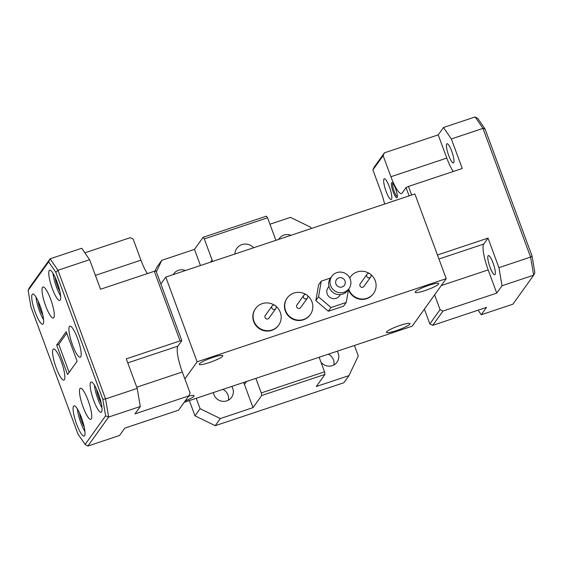 <?xml version="1.0" encoding="UTF-8"?>
<svg xmlns="http://www.w3.org/2000/svg" width="563" height="563" viewBox="0 0 563 563"><rect width="100%" height="100%" fill="white"/><g stroke="black" fill="none" stroke-linecap="round" stroke-linejoin="round"><path stroke-width="0.84" d="M272.309 308.763A2.273 2.196 -144.4 0 1 272.105 305.983A2.273 2.196 -144.4 0 1 275.603 305.85A2.273 2.196 -144.4 0 1 275.807 308.63A2.273 2.196 -144.4 0 1 272.309 308.763M275.807 308.63L268.994 318.137A2.273 2.196 -144.4 0 1 265.497 318.271A2.273 2.196 -144.4 0 1 265.293 315.491L272.105 305.983M275.87 306.202A14.216 13.737 -144.4 0 1 277.453 307.701A14.216 13.737 -144.4 0 1 278.699 325.09A14.216 13.737 -144.4 0 1 256.834 325.928A14.216 13.737 -144.4 0 1 255.588 308.538A14.216 13.737 -144.4 0 1 274.385 305.139M278.699 325.09L278.432 325.47A14.216 13.737 -144.4 0 1 256.566 326.308A14.216 13.737 -144.4 0 1 255.313 308.918L255.588 308.538M303.943 298.207A2.273 2.196 -144.4 0 1 303.746 295.42A2.273 2.196 -144.4 0 1 307.243 295.286A2.273 2.196 -144.4 0 1 307.44 298.066A2.273 2.196 -144.4 0 1 303.943 298.207M307.44 298.066L300.628 307.581A2.273 2.196 -144.4 0 1 297.13 307.715A2.273 2.196 -144.4 0 1 296.933 304.928L303.746 295.42M307.511 295.645A14.216 13.737 -144.4 0 1 309.087 297.137A14.216 13.737 -144.4 0 1 310.34 314.534A14.216 13.737 -144.4 0 1 288.474 315.371A14.216 13.737 -144.4 0 1 287.221 297.975A14.216 13.737 -144.4 0 1 306.019 294.576M310.34 314.534L310.065 314.914A14.216 13.737 -144.4 0 1 288.2 315.752A14.216 13.737 -144.4 0 1 286.954 298.355L287.221 297.975M367.217 277.087A2.273 2.196 -144.4 0 1 367.013 274.301A2.273 2.196 -144.4 0 1 370.51 274.167A2.273 2.196 -144.4 0 1 370.714 276.947A2.273 2.196 -144.4 0 1 367.217 277.087M370.714 276.947L363.902 286.461A2.273 2.196 -144.4 0 1 360.404 286.595A2.273 2.196 -144.4 0 1 360.2 283.808L367.013 274.301M370.778 274.526A14.216 13.737 -144.4 0 1 372.361 276.018A14.216 13.737 -144.4 0 1 373.607 293.414A14.216 13.737 -144.4 0 1 351.741 294.252A14.216 13.737 -144.4 0 1 348.708 289.065M349.757 278.009A14.216 13.737 -144.4 0 1 350.496 276.855A14.216 13.737 -144.4 0 1 369.293 273.456M373.607 293.414L373.332 293.795A14.216 13.737 -144.4 0 1 351.474 294.632A14.216 13.737 -144.4 0 1 348.469 289.565M349.736 277.967A14.216 13.737 -144.4 0 1 350.221 277.235L350.496 276.855M335.921 283.935A4.891 4.722 35.6 0 0 344.429 285.272A4.891 4.722 35.6 0 0 341.058 277.7A4.891 4.722 35.6 0 0 335.921 283.935M331.853 276.264L330.516 278.136A10.577 10.218 35.6 0 0 329.306 287.566A10.577 10.218 35.6 0 0 337.8 294.512A10.577 10.218 35.6 0 0 347.709 290.452L349.053 288.58A10.577 10.218 35.6 0 0 350.256 279.149A10.577 10.218 35.6 0 0 341.762 272.211A10.577 10.218 35.6 0 0 331.853 276.264A10.577 10.218 35.6 0 0 330.643 285.694A10.577 10.218 35.6 0 0 339.144 292.64A10.577 10.218 35.6 0 0 349.053 288.58M328.947 286.384L328.018 287.679A7.052 6.812 35.6 0 0 332.874 298.594A7.052 6.812 35.6 0 0 339.482 295.892L340.411 294.597M330.601 278.016L321.262 281.134L318.524 296.863L331.016 307.511L346.238 302.43L348.511 289.333M346.238 302.43L343.557 306.173L328.335 311.255L315.843 300.607L318.581 284.878L321.262 281.134M328.335 311.255L331.016 307.511M315.843 300.607L318.524 296.863M396.352 330.629A12.534 1.851 -20.3 0 1 386.471 332.36A12.534 1.851 -20.3 0 1 400.11 325.386A12.534 1.851 -20.3 0 1 409.991 323.662A12.534 1.851 -20.3 0 1 396.352 330.629M425.051 290.571A12.534 1.851 -20.3 0 1 415.17 292.303A12.534 1.851 -20.3 0 1 428.802 285.335A12.534 1.851 -20.3 0 1 438.683 283.604A12.534 1.851 -20.3 0 1 425.051 290.571M209.162 362.635A12.534 1.851 -20.3 0 1 199.281 364.367A12.534 1.851 -20.3 0 1 212.92 357.392A12.534 1.851 -20.3 0 1 222.8 355.668A12.534 1.851 -20.3 0 1 209.162 362.635M328.398 354.169A10.12 9.782 -144.4 0 1 333.887 364.958M337.23 351.221A10.12 9.782 -144.4 0 1 337.026 362.171A10.12 9.782 -144.4 0 1 320.98 362.199M222.941 389.371A10.12 9.782 -144.4 0 1 228.43 400.152M231.78 386.422A10.12 9.782 -144.4 0 1 222.089 401.25A10.12 9.782 -144.4 0 1 213.433 392.545M56.258 367.97A16.376 3.448 -108.5 0 0 63.893 380.081A16.376 3.448 -108.5 0 0 61.163 361.122A16.376 3.448 -108.5 0 0 53.527 349.018A16.376 3.448 -108.5 0 0 56.258 367.97M72.606 345.154A16.376 3.448 -108.5 0 0 80.242 357.259A16.376 3.448 -108.5 0 0 77.511 338.307A16.376 3.448 -108.5 0 0 69.875 326.195A16.376 3.448 -108.5 0 0 72.606 345.154M45.702 305.927A16.376 3.448 -108.5 0 0 53.337 318.032A16.376 3.448 -108.5 0 0 50.607 299.08A16.376 3.448 -108.5 0 0 42.964 286.968A16.376 3.448 -108.5 0 0 45.702 305.927M83.162 407.197A16.376 3.448 -108.5 0 0 90.798 419.308A16.376 3.448 -108.5 0 0 88.067 400.349A16.376 3.448 -108.5 0 0 80.432 388.245A16.376 3.448 -108.5 0 0 83.162 407.197M35.3 312.444A15.919 3.357 -108.5 0 0 42.725 324.218A15.919 3.357 -108.5 0 0 40.072 305.786A15.919 3.357 -108.5 0 0 32.647 294.013A15.919 3.357 -108.5 0 0 35.3 312.444M36.025 297.102A15.919 3.357 -108.5 0 0 39.523 311.036A15.919 3.357 -108.5 0 0 43.569 319.714M76.667 424.263A15.919 3.357 -108.5 0 0 84.091 436.036A15.919 3.357 -108.5 0 0 81.438 417.605A15.919 3.357 -108.5 0 0 74.013 405.832A15.919 3.357 -108.5 0 0 76.667 424.263M77.384 408.928A15.919 3.357 -108.5 0 0 80.882 422.855A15.919 3.357 -108.5 0 0 84.936 431.54M93.697 400.49A15.919 3.357 -108.5 0 0 101.122 412.264A15.919 3.357 -108.5 0 0 98.462 393.833A15.919 3.357 -108.5 0 0 91.037 382.059A15.919 3.357 -108.5 0 0 93.697 400.49M94.415 385.155A15.919 3.357 -108.5 0 0 97.913 399.083A15.919 3.357 -108.5 0 0 101.959 407.767M52.331 288.671A15.919 3.357 -108.5 0 0 59.755 300.445A15.919 3.357 -108.5 0 0 57.102 282.014A15.919 3.357 -108.5 0 0 49.678 270.24A15.919 3.357 -108.5 0 0 52.331 288.671M53.049 273.329A15.919 3.357 -108.5 0 0 56.546 287.264A15.919 3.357 -108.5 0 0 60.6 295.941M55.216 277.446A10.12 2.132 -108.5 0 0 57.419 286.046A10.12 2.132 -108.5 0 0 59.861 291.353M38.193 301.219A10.12 2.132 -108.5 0 0 40.388 309.819A10.12 2.132 -108.5 0 0 42.83 315.125M79.552 413.038A10.12 2.132 -108.5 0 0 81.755 421.645A10.12 2.132 -108.5 0 0 84.197 426.944M96.583 389.265A10.12 2.132 -108.5 0 0 98.785 397.872A10.12 2.132 -108.5 0 0 101.227 403.171M393.157 191.884A7.959 1.675 -108.5 0 0 397.154 197.479A7.959 1.675 -108.5 0 0 395.543 188.563A7.959 1.675 -108.5 0 0 392.228 182.736A7.959 1.675 -108.5 0 0 393.157 191.884M392.911 183.362A6.995 1.471 -108.5 0 0 394.199 191.385A6.995 1.471 -108.5 0 0 397.323 196.571M386.119 191.427A10.915 2.301 -108.5 0 0 391.208 199.499A10.915 2.301 -108.5 0 0 389.385 186.86A10.915 2.301 -108.5 0 0 384.297 178.788A10.915 2.301 -108.5 0 0 386.119 191.427M451.723 151.215A10.12 2.132 71.5 0 1 453.412 162.932A10.12 2.132 71.5 0 1 448.69 155.444A10.12 2.132 71.5 0 1 447.001 143.727A10.12 2.132 71.5 0 1 451.723 151.215M493.082 263.034A10.12 2.132 71.5 0 1 494.771 274.751A10.12 2.132 71.5 0 1 490.056 267.27A10.12 2.132 71.5 0 1 488.367 255.553A10.12 2.132 71.5 0 1 493.082 263.034M443.489 127.505L475.13 116.942L477.874 118.547L485.067 129.033L532.028 255.982L534.85 272.569L533.661 275.187L502.027 285.744L498.945 267.65L530.585 257.087L482.977 128.385L451.336 138.948L443.489 127.505L438.211 134.874L384.43 152.826L383.107 155.641L390.912 176.74A22.745 4.793 -108.5 0 0 401.518 193.559A22.745 4.793 -108.5 0 0 402.116 193.081L406.036 187.613L408.485 186.437L411.659 195.009M485.067 129.033L482.977 128.385L475.13 116.942M478.121 310.185L481.252 314.745L512.886 304.189L533.661 275.187L530.585 257.087L532.028 255.982M383.107 155.641L372.889 169.906L374.212 167.091L384.43 152.826M498.945 267.65L488.022 238.107L437.458 254.99M408.485 186.437L462.265 168.485L451.336 138.948M488.022 238.107L483.765 244.053A22.745 4.793 -108.5 0 0 488.163 269.902L496.749 293.112L442.968 311.065L432.75 325.33L429.858 323.922L424.389 309.136M481.252 314.745L486.531 307.377L432.75 325.33M496.749 293.112L502.027 285.744M392.946 201.258A40.937 8.621 71.5 0 1 394.163 200.85M429.858 323.922L440.076 309.657L442.968 311.065M434.608 294.871L440.076 309.657M409.09 195.868L406.036 187.613M384.571 204.052A22.745 4.793 -108.5 0 0 380.694 191.005L372.889 169.906M438.211 134.874L446.797 158.083A22.745 4.793 -108.5 0 0 453.236 171.497M56.652 345.028L66.188 331.713L77.117 361.249L67.581 374.564L56.652 345.028L58.763 344.324L69.143 372.382M66.737 333.19L58.763 344.324M28.15 290.431L30.972 307.018L77.933 433.967L85.126 444.453L105.619 415.846L102.797 399.258L55.836 272.309L48.643 261.823L28.15 290.431L29.339 287.813L50.114 258.811L81.748 248.255L89.594 259.698L57.961 270.254L105.57 398.956L137.203 388.4L140.286 406.493L108.645 417.056L87.87 446.058L119.511 435.495L124.789 428.126L178.57 410.174L188.788 395.909L190.111 393.094L182.306 371.995A22.745 4.793 71.5 0 1 177.908 346.146L181.828 340.678L180.054 340.904L154.304 271.282L156.071 271.049L181.828 340.678M102.797 399.258L105.57 398.956L108.645 417.056L105.619 415.846M48.643 261.823L50.114 258.811L57.961 270.254L55.836 272.309M180.054 340.904L126.274 358.856L137.203 388.4M89.594 259.698L100.524 289.234L154.304 271.282M84.879 252.815L130.25 237.67L133.142 239.078L140.947 260.176A22.745 4.793 71.5 0 0 147.386 273.59M140.286 406.493L135.007 413.861L188.788 395.909M85.126 444.453L87.87 446.058M278.664 239.409A10.12 9.782 -144.4 0 1 290.951 235.306M311.17 228.557L310.67 227.213L290.445 217.374L269.937 224.215M189.351 400.582L194.995 415.846L200.104 408.71L220.33 418.555L215.221 425.684L343.873 382.741L348.983 375.612L358.279 355.915L354.423 345.478M194.995 415.846L215.221 425.684M173.214 274.603A10.12 9.782 -144.4 0 1 185.501 270.5M154.916 271.204L156.69 267.446L161.792 260.317L156.359 271.83M196.248 398.28L200.104 408.71M200.442 265.511L194.488 249.402L203.173 237.276L266.44 216.157L267.566 217.797L275.37 238.895A22.745 21.978 35.6 0 0 275.947 240.31M194.488 249.402L161.792 260.317M348.983 375.612L316.293 386.521L324.978 374.402L261.704 395.522L261.267 392.932L255.876 378.371M220.33 418.555L253.019 407.64L261.704 395.522M253.631 247.762A10.915 10.549 35.6 0 0 236.805 248.367A10.915 10.549 35.6 0 0 234.898 254.012M261.267 392.932L324.534 371.812L324.978 374.402M319.151 357.252L324.534 371.812M267.566 217.797L204.292 238.916L203.173 237.276M212.582 261.464A22.745 21.978 35.6 0 0 212.096 260.015L204.292 238.916M253.019 407.64L244.433 384.438A22.745 21.978 35.6 0 0 243.603 382.474M188.619 396.141A12.534 1.851 -20.3 0 1 194.101 395.726A12.534 1.851 -20.3 0 1 185.164 400.969M184.868 378.913L197.113 361.812L446.213 278.664L412.158 326.209L184.207 402.299M160.849 283.963L165.775 277.087L414.875 193.939L446.213 278.664M165.775 277.087L197.113 361.812M446.797 158.083L390.912 176.74M488.163 269.902L441.279 285.554M483.765 244.053L438.943 259.015M95.4 275.377L140.947 260.176M127.766 362.882L177.908 346.146M136.76 387.203L182.306 371.995M210.576 262.133L212.096 260.015M244.433 384.438L246.545 381.489"/></g></svg>
